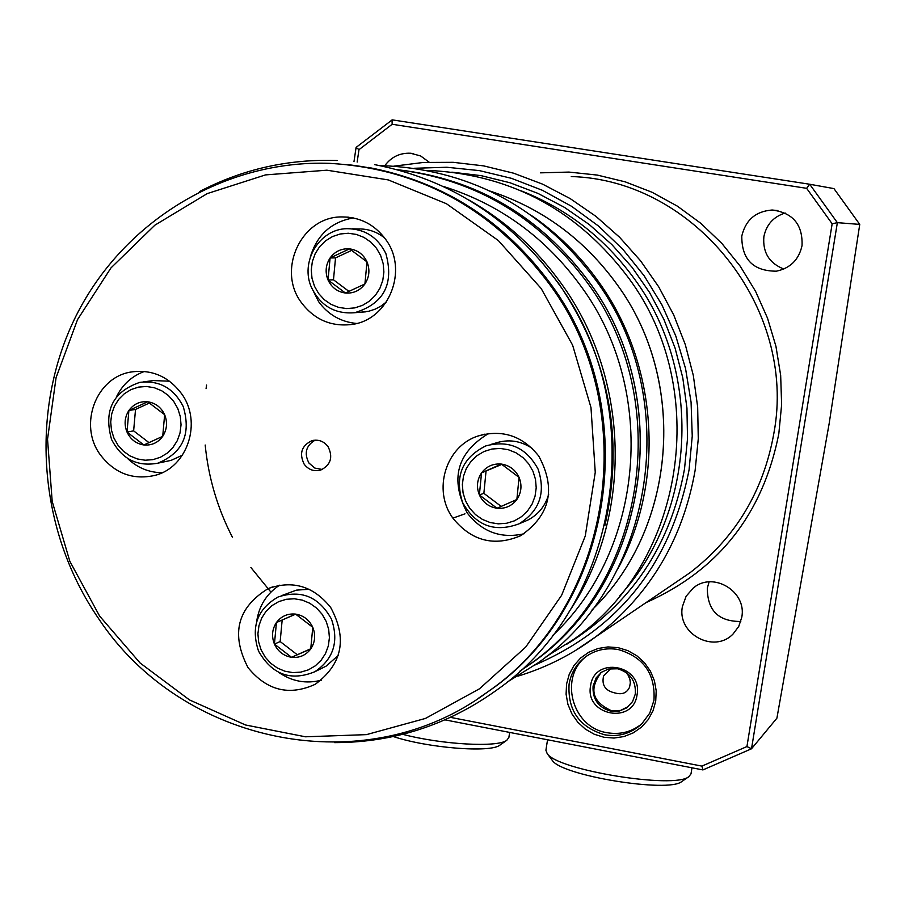 <?xml version="1.0" encoding="UTF-8"?>
<svg xmlns="http://www.w3.org/2000/svg" width="905" height="905" viewBox="0 0 905 905"><rect width="100%" height="100%" fill="white"/><g stroke="black" fill="none" stroke-linecap="round" stroke-linejoin="round"><path stroke-width="1.36" d="M604.664 734.781C618.862 737.145 631.215 733.536 641.702 723.943L649.733 713.174L653.964 700.3C655.503 673.863 643.568 656.94 618.16 649.519C605.943 647.46 594.902 650.028 585.071 657.222C576.315 664.078 570.987 673.06 569.087 684.169C567.571 710.402 579.426 727.269 604.664 734.781M655.729 701.024L653.014 710.81L648.184 719.656L641.487 727.134L633.274 732.858L623.964 736.557L614.009 738.05L603.918 737.258L594.2 734.226L585.331 729.113L577.763 722.179L571.847 713.762L567.899 704.282L566.1 694.226L566.553 684.078L569.222 674.338L573.985 665.503L580.614 658.014L588.77 652.245L598.047 648.489L608.002 646.928L618.115 647.663L627.878 650.65L636.815 655.752L644.451 662.698L650.424 671.159L654.406 680.684L656.204 690.82L655.729 701.024M610.818 711.194L619.088 711.138L626.622 707.914L632.584 701.567L635.321 694.011C636.091 680.888 630.163 672.472 617.538 668.772L608.545 669.01L601.587 672.2L596.203 677.822L593.092 685.99C592.334 699.067 598.239 707.461 610.818 711.194M637.063 694.735C633.364 724.962 584.698 715.595 590.569 685.9C594.133 655.729 642.946 664.87 637.063 694.735M451.867 172.154L481.2 175.661L510.024 182.765L537.909 193.376L564.437 207.358L589.223 224.508L611.893 244.61L632.097 267.36L649.519 292.417L663.919 319.442L675.051 348.006L682.766 377.702L686.94 408.087L687.517 438.687L684.497 469.062C670.367 545.986 631.124 604.382 566.779 644.224M270.912 592.096L250.911 567.514M232.37 537.163C217.46 508.191 208.399 477.478 205.186 445.022M206.08 388.675L206.578 385.055M625.694 672.121L628.025 674.983L629.903 679.372L630.333 682.823L629.552 687.2C626.939 692.845 622.323 694.825 615.705 693.128C605.445 691.013 601.418 685.289 603.612 675.956L610.479 668.942M585.071 657.222L587.56 655.469C558.328 675.65 571.417 727.45 607.063 732.699C620.083 734.928 631.679 731.964 641.849 723.808M601.452 672.291L601.169 672.517C588.782 689.135 592.198 701.861 611.418 710.697L620.491 710.459L628.545 706.409M783.809 269.034C769.227 263.219 762.587 252.438 763.877 236.68C766.377 224.61 773.481 216.714 785.178 213.003M802.045 245.572C798.923 259.678 790.359 268.208 776.366 271.183C753.152 271.115 741.636 259.396 741.795 236.035C745.63 219.96 755.732 211.295 772.101 210.017C792.814 212.664 802.803 224.508 802.045 245.572M740.788 621.475C718.513 621.577 707.359 610.479 707.325 588.148L709.09 581.892M741.738 617.425L738.751 626.418L733.107 633.952C714.09 654.066 676.702 633.749 682.427 606.542L686.114 596.259L693.253 588.058C713.016 570.885 747.191 591.497 741.738 617.425M751.365 748.842L702.947 769.917L701.895 766.105L746.93 746.557L832.159 223.773L806.638 188.319L809.704 184.247L833.946 188.602L859.75 224.406L837.363 222.664L751.512 748.763L776.909 718.174L829.161 423.563L859.75 224.406M384.704 165.819C391.186 157.006 399.784 152.809 410.497 153.239L420.599 155.932L429.117 162.153M746.93 746.557L751.512 748.763M832.159 223.773L837.363 222.664L809.704 184.247L392.193 119.856L356.106 147.402L358.98 149.676L357.158 162.052M806.638 188.319L392.17 124.268L392.012 119.901M391.865 120.105L356.106 147.402M464.966 513.836L452.885 518.135M402.748 734.34C442.138 744.645 497.58 747.677 506.789 740.29L508.87 737.518L509.662 732.417M500.194 744.939L499.854 745.177C490.533 752.994 427.816 748.039 393.302 736.546M547.548 739.77L545.907 750.245L547.208 753.65C557.209 770.11 674.463 789.25 688.784 776.716L690.99 773.877L691.974 767.802M682.166 781.275L681.725 781.581C668.467 793.119 561.666 775.676 552.378 760.494L551.914 759.883M328.029 446.595C323.798 441.176 318.436 439.197 311.942 440.667C301.546 445.656 298.967 453.518 304.216 464.265C308.594 469.842 314.114 471.777 320.766 470.057C330.811 464.91 333.232 457.093 328.029 446.595M315.132 440.147C305.969 445.611 303.91 453.258 308.967 463.077L314.838 468.089L322.293 469.469M330.687 607.481C313.616 586.214 292.79 579.913 268.219 588.567C237.314 607.617 230.583 633.964 248.027 667.607C266.851 690.617 289.261 696.171 315.257 684.282C342.35 664.134 347.497 638.534 330.687 607.481M279.543 585.207C266.534 593.771 258.887 605.988 256.613 621.882M538.78 456.109C522.626 435.871 502.422 429.162 478.168 435.972C445.633 446.142 432.228 490.578 453.1 518.429C471.72 541.1 494.266 546.858 520.726 535.692C550.274 515.183 556.292 488.655 538.78 456.109M488.508 433.552C456.799 452.862 449.728 479.367 467.297 513.067C482.173 532.061 501.121 538.95 524.165 533.735M385.507 239.18C374.399 224.372 359.839 216.951 341.841 216.929C301.422 216.386 276.41 269.984 301.478 302.723C314.34 319.623 331.083 326.875 351.694 324.488C388.879 320.132 408.947 269.905 385.507 239.18M353.323 217.935C331.4 221.883 317.101 234.802 310.415 256.715M311.388 287.202L318.594 301.648C328.176 314.691 340.846 321.954 356.604 323.458M181.407 393.494C168.534 376.537 151.995 369.342 131.791 371.91C96.168 376.616 77.966 424.92 100.319 454.796C114.584 473.349 132.696 480.227 154.676 475.453C187.584 467.67 202.641 421.911 181.407 393.494M144.427 371.446C131.892 376.039 122.582 384.489 116.496 396.775M619.936 595.648C696.217 512.468 703.298 372.521 634.631 279.193C605.049 238.422 567.345 209.01 521.495 190.955M541.179 288.514L572.627 345.19L590.976 407.555L595.252 472.308L585.264 535.998L561.643 595.264L525.726 647.064L479.503 688.784L425.474 718.423L366.457 734.634L305.471 736.794L245.526 724.984L189.518 699.938L140.105 663.003L99.584 616.022L69.832 561.292L52.196 501.415L47.535 439.208L56.087 377.623L77.547 319.578L110.976 267.903L154.879 225.175L207.222 193.602L265.516 174.903L326.897 170.197L388.268 179.914L446.437 203.727L498.338 240.538L541.179 288.514M549.437 284.125C643.24 410.259 612.187 606.678 488.18 691.544C366.446 782.859 182.063 745.166 98.521 618.488C38.146 530.816 28.892 411.13 75.805 316.399C122.865 221.827 223.569 159.687 329.612 163.341C419.716 168.647 492.987 208.908 549.437 284.125M468.745 199.937C505.363 220.718 536.179 248.547 561.202 283.446C630.344 378.471 633.217 516.642 569.064 611.814M443.031 186.328C499.311 203.93 545.296 237.246 580.999 286.263C658.139 390.858 644.315 549.957 552.457 635.717M397.261 169.676C475.114 179.337 538.294 216.759 586.813 281.964C675.051 400.44 645.74 584.969 528.758 665.051L519.515 671.431M532.4 216.103C557.955 233.897 579.913 255.629 598.284 281.297C657.924 363.561 665.752 480.442 618.115 568.317M127.243 458.168C137.164 467.704 148.782 472.557 162.131 472.715M278.864 672.483C292.1 681.51 306.252 684.078 321.343 680.175M261.126 649.926L265.222 657.143L270.753 663.286L277.416 668.06L284.905 671.216L292.824 672.596L300.799 672.132L308.413 669.836L315.302 665.831L321.094 660.299L325.517 653.534L328.345 645.865L329.409 637.686L328.685 629.394L326.196 621.43L322.056 614.178L316.501 608.013L309.793 603.25L302.27 600.117L294.317 598.771L286.342 599.28L278.74 601.621L271.885 605.66L266.127 611.203L261.749 617.968L258.966 625.615L257.914 633.76L258.649 641.996L261.126 649.926M331.456 619.122C339.081 641.532 333.526 659.078 314.804 671.759C290.709 681.533 271.953 674.632 258.513 651.057C250.662 627.12 257.167 609.099 278.061 597.006C301.218 589.415 319.024 596.78 331.456 619.122M323.062 667.652L326.094 666.148L338.255 655.458M309.114 589.291L296.478 590.128L281.432 595.682M291.557 657.302C283.684 655.955 277.971 651.555 274.43 644.1C271.398 636.419 272.066 629.224 276.432 622.527C281.263 616.158 287.643 613.352 295.584 614.099C303.48 615.423 309.205 619.823 312.768 627.312C315.822 635.016 315.144 642.222 310.743 648.93C305.89 655.288 299.498 658.082 291.557 657.302L310.743 648.93L312.768 627.312L295.584 614.099L276.432 622.527L274.43 644.1L291.557 657.302L310.777 648.749M295.686 614.167L276.432 622.527M282.156 620.117L280.165 641.555L274.43 644.1M280.165 641.555L297.179 654.677M113.928 438.065L117.989 445.215L123.442 451.267L130.015 455.928L137.379 458.959L145.173 460.226L153.013 459.638L160.502 457.229L167.255 453.122L172.934 447.511L177.267 440.69L180.016 432.986L181.045 424.807L180.299 416.538L177.821 408.619L173.737 401.447L168.251 395.383L161.633 390.722L154.235 387.702L146.418 386.48L138.567 387.114L131.101 389.557L124.37 393.698L118.725 399.32L114.437 406.141L111.734 413.823L110.715 421.968L111.462 430.192L113.928 438.065M183.229 406.571C191.351 433.981 182.867 452.862 157.787 463.202C137.141 466.923 121.756 459.05 111.598 439.57C103.396 410.655 112.842 391.582 139.924 382.34C159.404 380.157 173.839 388.234 183.229 406.571M167.572 461.12L171.068 460.374L182.437 455.204M169.507 381.197L153.443 380.575L143.612 381.853M143.884 444.966C136.135 443.744 130.512 439.434 127.005 432.047C123.985 424.422 124.619 417.228 128.895 410.474C133.623 404.049 139.89 401.141 147.707 401.775C155.479 402.974 161.124 407.284 164.642 414.694C167.674 422.341 167.029 429.558 162.719 436.323C157.968 442.737 151.689 445.622 143.884 444.966L162.719 436.323L164.642 414.694L147.707 401.775L128.895 410.474L127.005 432.047L143.884 444.966M149.506 402.974L135.524 409.433L128.895 410.474M135.524 409.433L133.635 430.871L127.005 432.047M133.635 430.871L149.087 442.692M465.6 501.042L469.808 508.372L475.476 514.583L482.354 519.391L490.069 522.524L498.248 523.848L506.483 523.282L514.368 520.861L521.495 516.687L527.513 510.986L532.117 504.028L535.059 496.166L536.213 487.795L535.489 479.333L532.955 471.222L528.712 463.869L523 457.636L516.088 452.839L508.327 449.717L500.126 448.428L491.879 449.038L484.017 451.516L476.912 455.713L470.939 461.437L466.38 468.394L463.473 476.234L462.353 484.571L463.077 492.976L465.6 501.042M538.056 469.05C545.964 492.705 539.64 510.963 519.074 523.814C494.583 532.864 475.747 525.748 462.568 502.467C454.389 476.584 462.138 457.726 485.815 445.905C508.87 439.807 526.28 447.523 538.056 469.05M523.226 522.049L527.807 520.104C538.283 514.606 545.229 506.076 548.656 494.526M532.253 448.439C520.533 440.599 508.112 438.868 495.001 443.246L490.996 444.4M497.003 508.248C488.881 506.958 482.999 502.524 479.379 494.945C476.268 487.139 476.992 479.786 481.539 472.885C486.551 466.335 493.157 463.394 501.359 464.073C509.515 465.34 515.409 469.774 519.063 477.376C522.174 485.216 521.45 492.58 516.868 499.492C511.823 506.031 505.205 508.949 497.003 508.248L516.868 499.492L519.063 477.376L501.359 464.073L481.539 472.885L479.379 494.945L497.003 508.248M501.834 464.389L481.539 472.885M486.019 471.415L483.87 493.338L479.379 494.945M483.87 493.338L501.2 506.404M314.51 286.308L318.673 293.559L324.273 299.679L331.038 304.363L338.64 307.383L346.683 308.582L354.783 307.892L362.52 305.358L369.523 301.082L375.417 295.29L379.919 288.276L382.792 280.38L383.89 272.009L383.166 263.581L380.643 255.515L376.446 248.23L370.801 242.099L363.991 237.415L356.366 234.418L348.289 233.252L340.19 233.988L332.463 236.578L325.495 240.877L319.635 246.68L315.178 253.694L312.349 261.568L311.263 269.905L311.999 278.288L314.51 286.308M385.892 253.615C394.229 284.091 383.822 303.797 354.67 312.711C335.178 314.273 320.89 306.082 311.773 288.118C299.476 262.36 319.194 228.886 346.977 228.682C364.76 228.841 377.724 237.144 385.892 253.615M360.597 312.236L368.844 311.23L375.224 309.137L381.186 305.981L386.548 301.829M384.602 237.947C376.74 231.669 367.86 228.671 357.973 228.954L352.113 228.807M345.416 293.016C337.418 291.863 331.626 287.519 328.04 280.007C324.963 272.258 325.642 264.905 330.099 257.959C335.008 251.341 341.49 248.309 349.556 248.864C357.577 249.995 363.391 254.328 367 261.873C370.088 269.645 369.387 277.021 364.907 283.978C359.975 290.584 353.47 293.605 345.416 293.016L364.907 283.978L367 261.873L349.556 248.864L330.099 257.959L328.04 280.007L345.416 293.016M351.717 250.334L335.529 257.891L330.099 257.959M335.529 257.891L333.481 279.803L328.04 280.007M333.481 279.803L349.036 291.444M393.675 166.203L423.257 162.47L453.19 162.323L483.666 165.886L513.621 173.194L542.615 184.156L570.207 198.614L595.988 216.397L619.563 237.234L640.582 260.844L658.727 286.862L673.705 314.929L685.3 344.601L693.321 375.462L697.665 407.024L698.275 438.823L695.131 470.385C682.856 539.652 649.7 595.151 595.648 636.871L575.241 650.661M535.206 664.892C619.427 628.319 670.718 563.306 689.067 469.865L692.246 436.108L691.069 402.125L685.538 368.516L675.752 335.879L661.883 304.804L644.179 275.821L622.979 249.463L598.646 226.16L571.632 206.34L542.412 190.31L511.506 178.342L479.48 170.626L446.866 167.255L414.241 168.273M517.875 676.171C545.964 667.698 571.892 654.598 595.648 636.871L690.153 572.616C735.607 537.547 763.515 491.121 773.866 433.348C797.418 308.537 694.802 179.914 571.259 176.554M540.477 172.844L568.928 172.074L597.345 175.084L625.208 181.848L652.064 192.267L677.415 206.17L700.843 223.343L721.918 243.49L740.267 266.274L755.551 291.297L767.508 318.13L775.936 346.298L780.664 375.315L781.626 404.659L778.809 433.823C762.938 513.995 718.672 570.263 646.034 602.617M392.17 124.268L358.98 149.676M450.464 717.371L701.895 766.105M592.164 609.766C676.567 528.475 688.354 381.107 616.667 283.955C583.94 239.022 541.823 208.093 490.318 191.181M520.024 671.091L531.178 663.478C647.731 583.68 676.94 399.852 589.031 281.84C540.104 216.171 476.392 178.805 397.883 169.744M540.421 260.369L558.758 283.582C609.02 357.747 624.416 438.314 604.947 525.296M478.315 698.343L489.548 690.651C613.318 605.943 644.315 409.931 550.693 284.057C498.779 214.259 431.278 174.461 348.187 164.665M453.19 162.323L423.235 162.47L393.618 166.203M693.253 588.058L695.357 586.553M410.497 153.239L413.314 153.59M772.101 210.017L777.904 210.582M601.169 672.517L600.569 672.969M702.947 769.917L751.433 748.82M702.88 769.917L444.955 719.86M353.979 161.701L356.084 147.436M499.854 745.177L506.789 740.29M681.725 781.581L688.784 776.716M552.378 760.494L547.208 753.65M313.515 440.316L311.942 440.667M272.597 586.915L268.219 588.567M484.888 434.14L478.168 435.972M348.436 217.177L341.841 216.929M136.542 371.333L131.791 371.91M490.295 191.17C541.846 208.093 583.985 239.033 616.712 283.978C688.388 381.118 676.612 528.452 592.153 609.778M397.917 169.744C476.46 178.839 540.183 216.205 589.087 281.851C676.974 399.84 647.799 583.623 531.178 663.478L528.758 665.051M368.324 167.414C443.156 181.667 503.972 220.549 550.772 284.08C644.36 409.92 613.398 605.875 489.548 690.651L488.18 691.544M374.568 164.608C449.547 179.213 510.431 218.297 557.22 281.84M557.242 281.885C651.057 408.065 620.547 604.438 496.268 690.391C447.523 725.131 393.618 742.553 334.556 742.632M337.192 160.502C288.401 158.828 242.563 169.156 199.7 191.475M380.553 165.751L388.698 165.954C473.688 171.373 542.615 209.293 595.49 279.724M595.524 279.758C683.569 398.008 654.813 582.085 537.898 662.958L506.506 682.551M427.522 170.502L433.212 170.672C513.542 175.796 578.646 211.544 628.534 277.903M628.556 277.937C711.624 389.342 684.395 562.786 573.883 639.247L545.964 656.838M314.804 671.759L326.094 666.148M157.787 463.202L171.068 460.374M519.074 523.814L527.807 520.104M354.67 312.711L365.541 311.852"/></g></svg>
